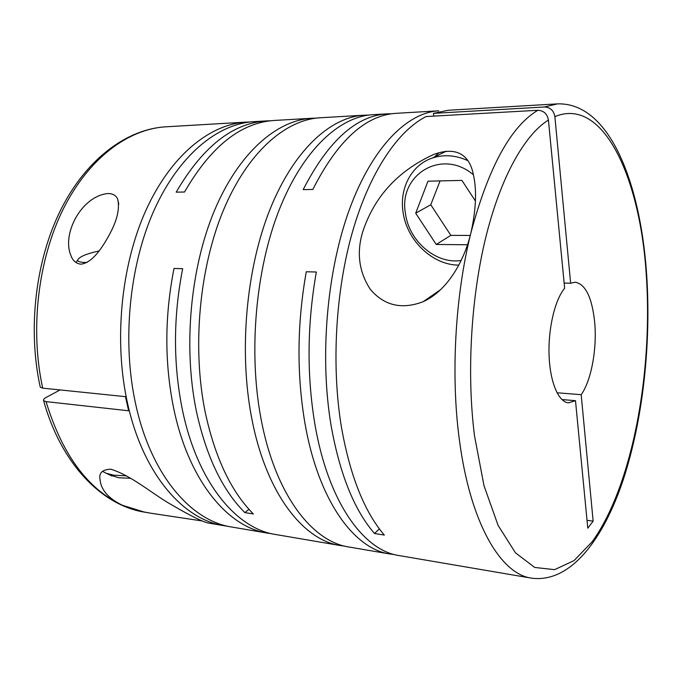 <?xml version="1.0" encoding="UTF-8"?>
<svg xmlns="http://www.w3.org/2000/svg" width="682" height="682" viewBox="0 0 682 682"><rect width="100%" height="100%" fill="white"/><g stroke="black" fill="none" stroke-linecap="round" stroke-linejoin="round"><path stroke-width="1.02" d="M432.738 296.184L432.584 295.195M107.909 193.535C81.49 196.058 61.798 233.841 70.775 255.094C72.497 260.43 75.83 263.465 80.774 264.181C92.607 262.962 102.615 247.08 109.41 234.625C117.168 220.414 119.921 208.564 117.679 199.093C116.076 195.402 112.82 193.552 107.909 193.535M394.435 554.568L389.789 553.98C353.924 548.848 318.187 500.315 304.871 422.84C296.619 373.872 297.079 323.515 306.269 271.76L316.329 272.007C307.173 324.052 306.678 374.691 314.845 423.906C328.008 501.782 363.446 550.485 399.004 555.557L531.38 578.131C500.665 574.005 470.086 523.026 459.318 439.37C450.674 375.1 455.141 295.69 470.904 232.92C476.164 209.314 476.931 189.656 473.231 173.953C470.299 159.511 460.665 144.814 433.957 154.345C397.802 170.892 373.975 196.962 362.492 232.562C356.481 253.116 359.064 272.016 370.258 289.245C384.094 305.664 401.724 309.816 423.164 301.7C448.654 290.174 464.894 258.623 470.904 232.92C488.44 167.346 510.75 126.468 537.851 110.288L426.097 116.545C397.828 130.893 369.687 172.128 352.56 231.59C335.544 291.069 331.273 365.475 341.367 426.744C349.968 475.542 364.29 511.653 384.333 535.072L374.512 533.495C354.282 510.145 339.815 474.195 331.102 425.645C319.44 356.507 326.874 271.035 349.568 209.059C372.363 147.022 407.214 112.53 438.756 110.825L396.387 113.306C365.586 115.07 337.735 140.449 312.825 189.451L303.183 189.639C328.23 140.893 356.268 115.625 387.308 113.843L372.875 114.687C339.448 116.52 302.885 149.972 279.245 209.706C255.707 269.381 248.342 351.46 260.908 418.134C274.846 493.836 311.827 541.636 348.971 547.015L364.154 549.598M368.459 115.113L364.009 115.207C330.352 117.048 293.575 150.372 269.833 209.792C246.185 269.16 238.828 350.787 251.513 417.128C265.571 492.455 302.808 540.093 340.224 545.523L344.632 546.112M364.009 115.207L320.173 117.773C285.4 119.691 247.634 152.316 223.415 210.218C199.297 268.06 191.992 347.462 205.205 412.167C215.026 457.622 231.087 491.552 253.372 513.964L244.847 512.591C222.434 490.247 206.279 456.454 196.382 411.22C183.074 346.831 190.372 267.856 214.566 210.295C238.87 152.691 276.815 120.203 311.793 118.267L274.658 120.441C241.01 122.436 210.968 146.298 184.524 192.009L176.178 192.179C202.707 146.681 232.877 122.922 266.688 120.902L254.011 121.652C217.703 123.672 178.641 155.249 153.808 210.849C129.103 266.415 121.89 342.492 135.803 404.741C151.251 475.388 191.25 520.971 231.599 526.998L245.136 529.3M271.496 533.682L267.429 533.111C227.976 527.263 188.812 480.989 173.782 408.808C164.456 363.216 164.532 316.439 174.012 268.478L182.674 268.691C173.211 316.9 173.109 363.907 182.375 409.72C197.303 482.259 236.27 528.686 275.511 534.483L340.224 545.523M389.789 553.98L363.225 549.453M391.86 113.758L387.308 113.843M267.429 533.111L244.122 529.13M250.123 121.976L246.211 122.104C209.741 124.141 170.543 155.59 145.65 210.926C120.876 266.227 113.681 341.912 127.67 403.863C143.203 474.186 183.364 519.624 223.901 525.686L227.771 526.24M42.702 388.143C29.786 329.304 38.039 259.51 63.426 208.701C88.941 157.892 128.566 128.932 165.854 126.809C127.159 129.051 86.793 158.497 61.15 209.05C35.617 259.637 27.365 328.673 40.272 387.197L42.702 388.143L125.462 396.66L128.634 410.794L46.044 401.613L43.639 400.666C43.102 399.763 43.946 398.689 46.154 397.444L60.076 389.933M223.901 525.686L208.786 523.103C203.449 522.242 190.943 516.078 171.276 504.62C153.424 494.663 131.72 475.524 110.697 469.182C102.479 469.591 98.899 472.882 99.973 479.062C100.783 489.65 108.216 498.372 122.291 505.217C129.955 508.678 139.537 511.364 151.037 513.256L202.46 520.997M448.33 110.262L433.445 113.365L544.389 106.997L557.603 103.869L448.33 110.262M564.15 283.064L570.638 283.235L575.199 282.186C585.54 284.138 592.036 297.471 594.678 322.177C597.168 348.528 591.354 380.505 581.183 394.69L557.015 392.764M570.638 283.235L554.875 116.631C553.707 110.501 550.221 107.287 544.389 106.997M434.306 157.082L438.986 152.691M458.798 265.11C432.371 265.196 406.463 240.09 402.985 211.608C399.439 188.053 411.672 164.763 432.456 158.002C443.922 154.277 455.738 155.164 467.912 160.662M461.143 260.464C436.105 264.59 408.688 241.027 405.449 213.278C398.203 174.848 441.97 147.781 473.427 174.831M99.163 250.925C86.401 253.764 79.265 256.782 77.748 259.987C77.697 261.479 80.05 262.297 84.798 262.451L87.006 262.442M102.453 471.288L106.239 473.282L113.834 475.218L126.579 475.831M109.597 474.894L118.711 477.758L130.68 478.287M270.686 120.782L266.688 120.902M248.99 509.326L244.847 512.591M316.005 118.148L311.793 118.267M432.2 295.468L432.337 296.465M379.38 528.865L374.512 533.495M440.061 180.909L430.768 204.762L450.862 235.367L470.256 235.46M430.768 204.762L415.705 213.21L436.224 244.463L467.477 244.753M450.862 235.367L436.224 244.463M475.439 201.045L461.902 180.406L427.972 181.19L415.705 213.21M443.411 152.572L445.372 151.336M561.908 399.558L575.489 400.684L587.782 528.166L593.144 521.15L581.183 394.69M587.023 520.298L593.144 521.15M433.445 113.365L433.795 116.111M537.851 110.288C543.707 110.578 547.237 113.834 548.43 120.041L564.645 288.247C554.909 299.79 548.055 328.775 549.078 355.552C550.05 382.372 558.584 402.175 568.524 402.84L575.489 400.684M151.037 513.256L144.55 512.148L122.291 505.217C87.654 489.079 62.241 454.544 46.044 401.613M554.875 116.631C603.442 96.247 639.963 177.917 646.195 273.499C653.245 371.809 632.453 486.01 592.112 541.832L574.031 560.604L554.619 569.658L534.731 567.45L515.456 552.829L498.09 525.379L484.007 485.72L474.493 435.747C466.624 373.659 470.93 298.008 485.763 237.447C500.699 176.902 524.654 134.814 548.43 120.041M531.38 578.131C570.544 583.442 603.459 539.274 623.305 479.548C643.169 418.842 651.387 342.5 646.545 273.047M646.485 272.22C640.066 182.947 609.674 102.419 557.603 103.869M112.001 476.045L106.239 473.282M77.748 259.987L75.983 262.579M432.456 158.002L446.105 151.242M423.164 301.7L440.7 289.594M144.55 512.148C102.078 505.541 61.048 463.837 43.631 400.666M246.211 122.104L165.854 126.809M118.779 204.191L117.679 199.101"/></g></svg>
